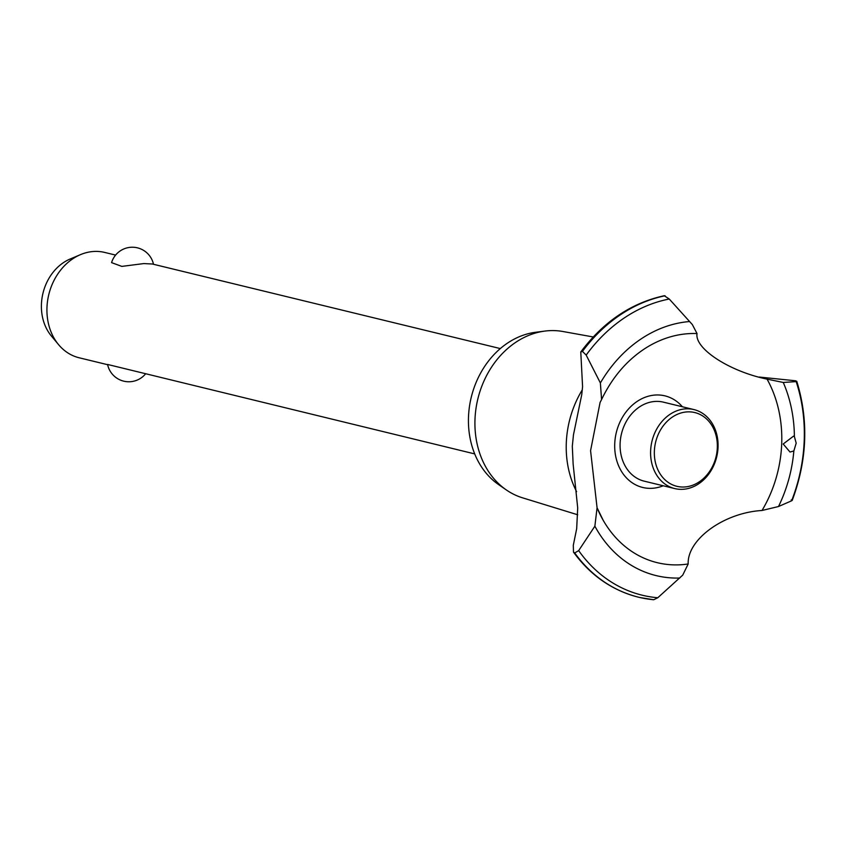 <?xml version="1.0" encoding="UTF-8"?>
<svg xmlns="http://www.w3.org/2000/svg" width="847" height="847" viewBox="0 0 847 847"><rect width="100%" height="100%" fill="white"/><g stroke="black" fill="none" stroke-linecap="round" stroke-linejoin="round"><path stroke-width="1.27" d="M500.312 348.572L152.312 263.999L143.831 263.576L121.83 266.392L111.571 262.623A21.683 21.683 0 0 1 153.508 264.285M115.616 255.085L104.732 252.438A54.197 44.404 103.7 0 0 93.985 251.453A54.197 44.404 103.7 0 0 80.433 254.661A54.197 44.404 103.7 0 0 58.57 344.644A54.197 44.404 103.7 0 0 79.131 357.773L107.633 364.697M145.525 373.908A21.683 21.683 0 0 1 107.58 364.454L474.712 453.907M58.57 344.644L51.339 335.952A46.31 37.935 -76.3 0 1 70.026 259.066L80.433 254.661M577.696 514.775L522.504 497.814A85.674 70.185 -76.3 0 1 506.262 489.894L498.481 484.505A82.117 67.262 -76.3 0 1 471.25 397.285A82.117 67.262 -76.3 0 1 535.473 332.299L544.865 331.082A85.674 70.185 -76.3 0 1 549.311 330.669A85.674 70.185 -76.3 0 1 562.916 331.505L593.228 336.968M506.262 489.894A85.674 70.185 -76.3 0 1 477.856 398.895A85.674 70.185 -76.3 0 1 544.865 331.082M576.616 491.652A91.603 75.034 -76.3 0 1 582.312 389.821M572.307 446.231L573.472 434.807L581.762 394.575L582.577 386.687L580.777 351.96L582.45 351.41L586.177 355.084L600.375 382.971L601.582 399.54L600.078 402.473L590.571 450.668L597.071 507.755L594.869 526.188L578.67 550.614L574.711 552.953L573.493 552.117L573.303 545.267L576.68 528.708L577.696 507.882L573.133 464.04L572.307 446.231M663.212 485.776A47.136 38.613 -76.3 0 1 652.031 488.306A47.136 38.613 -76.3 0 1 614.731 443.807A47.136 38.613 -76.3 0 1 655.61 395.009A47.136 38.613 -76.3 0 1 682.407 406.772M601.582 399.54C612.159 377.54 626.632 360.536 644.98 348.53A116.78 95.658 -76.3 0 1 689.278 333.623A116.78 95.658 -76.3 0 1 697.028 333.559L692.348 324.581L669.257 299.023L664.26 295.73C631.354 302.908 603.53 321.659 580.777 351.96M653.418 599.708A154.747 126.764 -76.3 0 1 640.173 597.58L653.704 599.75L657.78 597.749L682.724 575.134L688.177 563.975A116.78 95.658 -76.3 0 1 680.395 564.78A116.78 95.658 -76.3 0 1 603.223 520.344A116.78 95.658 -76.3 0 1 597.22 508.147M688.177 563.975C687.097 539.412 724.037 512.689 762.014 510.487L778.499 506.527L791.596 500.81L791.193 499.91M796.191 443.161L793.84 450.953L790.018 452.044L783.189 444.019L793.512 436.152L794.391 436.576L796.191 443.161M759.251 377.053L795.767 380.801L796.169 381.605L783.263 382.463L767.054 379.128A116.78 95.658 -76.3 0 1 762.014 510.487M767.054 379.128C729.405 371.399 694.424 348.615 697.028 333.559M795.767 380.801L796.169 381.605A151.941 124.467 -76.3 0 1 804.205 440.641A151.941 124.467 -76.3 0 1 791.596 500.81M674.731 488.571L644.218 481.16A40.656 33.298 -76.3 0 1 620.544 438.63A40.656 33.298 -76.3 0 1 655.366 401.425A40.656 33.298 -76.3 0 1 663.423 402.156L693.937 409.577A40.656 33.298 -76.3 0 1 717.61 452.097A40.656 33.298 -76.3 0 1 682.788 489.312A40.656 33.298 -76.3 0 1 674.731 488.571A40.656 33.298 -76.3 0 1 651.057 446.051A40.656 33.298 -76.3 0 1 685.879 408.836A40.656 33.298 -76.3 0 1 693.937 409.577M687.288 411.886A37.946 31.074 103.7 0 0 654.371 451.176A37.946 31.074 103.7 0 0 684.397 486.993A37.946 31.074 103.7 0 0 717.314 447.714A37.946 31.074 103.7 0 0 687.288 411.886M793.84 450.953A129.602 106.161 -76.3 0 1 778.499 506.527M783.263 382.463A129.602 106.161 -76.3 0 1 794.391 436.576M640.173 597.58A154.747 126.764 -76.3 0 1 638.691 597.23L638.627 597.22A154.747 126.764 -76.3 0 1 638.627 597.22A154.747 126.764 -76.3 0 1 638.066 597.082A154.747 126.764 -76.3 0 1 574.647 552.932M638.691 597.23A154.747 126.764 -76.3 0 1 574.711 552.953M657.78 597.749A151.941 124.467 -76.3 0 1 578.67 550.614M679.792 578.035A129.602 106.161 -76.3 0 1 594.869 526.188M600.375 382.971A129.602 106.161 -76.3 0 1 689.638 321.542M586.177 355.084A151.941 124.467 -76.3 0 1 669.257 299.023M582.45 351.41A154.747 126.764 -76.3 0 1 665.096 295.772M582.387 351.399A154.747 126.764 -76.3 0 1 665.043 295.762M792.178 500.471C807.255 460.08 808.779 420.345 796.752 381.256M638.066 597.082C611.979 590.317 590.454 575.335 573.493 552.117M603.223 520.344L597.071 507.755"/></g></svg>
